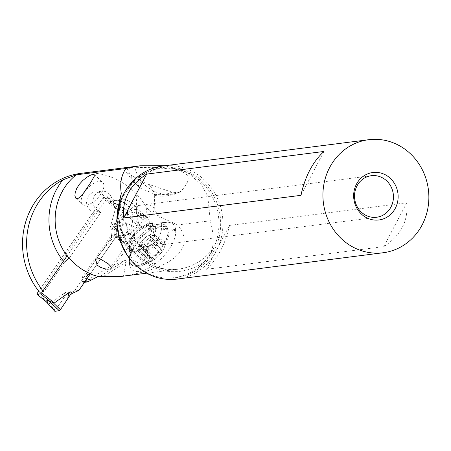 <?xml version="1.0" encoding="UTF-8"?>
<svg xmlns="http://www.w3.org/2000/svg" width="451" height="451" viewBox="0 0 451 451"><rect width="100%" height="100%" fill="white"/><g stroke="black" fill="none" stroke-linecap="round" stroke-linejoin="round"><path stroke-width="0.34" stroke-dasharray="2.25 1.69" d="M67.069 255.914L107.27 197.651A1.195 0.321 -51.2 0 0 107.58 196.771A1.195 0.321 -51.2 0 0 107.485 196.754L103.961 197.205A1.195 0.321 -51.2 0 0 102.862 198.209L38.741 291.154M48.928 303.348A11.963 3.98 54.5 0 1 48.996 303.467L46.07 301.544M49.069 303.41L49.869 303.557L65.728 292.265L64.234 293.759L62.881 299.425A49.655 13.265 -51.2 0 0 65.637 295.664L67.464 294.148L65.637 295.664A49.655 13.265 -51.2 0 1 62.881 299.425L55.14 310.356L54.892 311.291L55.14 310.356L62.881 299.425M46.932 302.424L48.883 303.32M67.842 293.973L74.511 290.94L67.842 293.973L65.728 292.265M78.919 290.376L74.511 290.94L111.369 237.519L112.152 229.751L111.369 237.519L115.777 236.955L90.262 273.937L115.777 236.955L116.6 228.742L115.777 236.955M112.152 229.751L112.192 229.305L112.152 229.751L110.033 228.043C110.749 225.517 112.536 223.938 115.394 223.301L122.695 212.427L123.822 211.378L128.208 210.82L127.96 211.756L120.22 222.687C117.08 223.352 115.157 224.953 114.441 227.479L119.927 207.838L119.425 206.891A11.963 1.838 -164.4 0 0 119.56 206.93L119.532 207.02M127.96 211.756L120.22 222.687A49.655 13.265 -51.2 0 0 117.463 226.447L116.6 228.742L112.192 229.305L112.998 227.016A49.655 13.265 -51.2 0 0 115.394 223.301L122.695 212.427L123.822 211.378L128.208 210.82L127.96 211.756L119.425 206.891M119.391 206.846L117.345 204.641L107.485 196.754M119.566 206.896L115.693 203.548L128.287 210.831M115.563 203.502L112.558 203.886L115.219 207.454L112.558 203.942M110.033 228.043L115.518 208.401L102.862 198.209M115.185 207.578L115.208 207.488A11.963 1.838 -164.4 0 0 115.09 207.443L115.518 208.401M116.629 204.117L116.223 203.846M42.98 290.839A72.329 67.154 82.7 0 0 43.476 291.453L39.4 291.977A86.958 80.74 -97.3 0 0 39.801 292.417L43.877 291.893L64.358 262.211A61.618 57.215 -97.3 0 1 63.467 261.146M43.476 291.453A86.958 80.74 82.7 0 0 43.877 291.893M120.552 276.508L123.512 276.051C152.906 271.299 171.921 263.063 180.563 251.348C186.139 243.021 185.181 234.221 177.683 224.948L210.279 220.781L207.731 196.067L200.977 184.188L189.561 174.154L180.733 169.79L164.824 165.748M119.453 201.309A56.832 52.767 82.7 0 0 145.65 261.766A56.832 52.767 82.7 0 0 178.602 269.095A56.832 52.767 82.7 0 0 212.009 249.843C214.005 242.074 213.424 232.389 210.279 220.781M80.605 173.387A72.329 67.154 -97.3 0 1 146.772 207.956L145.707 216.677L112.051 265.459L83.57 282.433L82.634 281.678A2.994 2.779 -97.3 0 1 82.031 277.495L111.25 235.377L117.643 234.559L90.459 273.723M69.347 258.034L100.714 212.568L98.989 211.175A10.469 9.719 -97.3 0 1 96.959 209.912A10.469 9.719 -97.3 0 1 93.729 205.464A10.469 9.719 -97.3 0 1 101.374 191.201A10.469 9.719 -97.3 0 1 108.449 193.259A10.469 9.719 -97.3 0 1 111.673 197.707L115.715 200.966A17.95 16.664 -97.3 0 1 120.186 199.692A17.95 16.664 -97.3 0 1 127.272 200.43A17.95 16.664 -97.3 0 1 132.306 203.226A17.95 16.664 -97.3 0 1 138.637 222.208A17.95 16.664 -97.3 0 1 124.735 235.298A17.95 16.664 -97.3 0 1 117.643 234.559M100.714 212.568L94.321 213.385L39.801 292.417M111.25 235.377A17.95 16.664 82.7 0 0 118.342 236.115A17.95 16.664 82.7 0 0 132.244 223.025A17.95 16.664 82.7 0 0 125.914 204.038A17.95 16.664 82.7 0 0 113.793 200.509A17.95 16.664 82.7 0 0 109.328 201.783L105.28 198.525A10.469 9.719 82.7 0 0 102.056 194.077A10.469 9.719 82.7 0 0 94.986 192.019A10.469 9.719 82.7 0 0 86.874 199.652A10.469 9.719 82.7 0 0 90.566 210.73A10.469 9.719 82.7 0 0 92.596 211.993L94.321 213.385M115.715 200.966L109.328 201.783M105.28 198.525L111.673 197.707M98.989 211.175L92.596 211.993M82.031 277.495L86.164 276.965L85.639 278.064A2.994 2.779 82.7 0 0 85.932 280.212M100.364 276.147L125.028 260.436L112.051 265.459M84.478 282.32L83.57 282.433M125.028 260.436L125.953 260.464L126.207 261.473L123.512 276.051M145.707 216.677L152.928 213.52L177.683 224.948M129.426 263.271L129.527 264.309A29.501 13.84 -47.2 0 0 153.565 264.991L154.93 263.993A29.501 13.84 -47.2 0 0 175.687 230.608L175.591 229.57A29.501 13.84 -47.2 0 0 166.588 222.343A29.501 13.84 -47.2 0 0 151.547 228.888L150.183 229.886A29.501 13.84 -47.2 0 0 129.364 262.121A29.501 13.84 -47.2 0 0 129.426 263.271L129.386 259.596L130.886 264.185L134.325 265.904L139.387 265.295L144.111 263.232A26.023 12.211 -47.2 0 0 155.082 255.221A26.023 12.211 -47.2 0 0 165.872 225.686A26.023 12.211 -47.2 0 0 158.408 224.203A26.023 12.211 -47.2 0 0 141.326 234.362L136.354 240.372L132.104 247.61L129.73 254.589L129.386 259.596M146.772 207.956L152.928 213.52M134.928 167.755C130.886 168.014 128.332 168.375 127.261 168.843L126.353 172.558L142.843 181.978L148.48 184.29L172.023 192.171L177.469 192.718L180.547 191.534C162.929 200.306 139.737 188.214 134.928 167.755C161.007 166.622 176.769 168.02 182.21 171.944C190.7 175.14 190.147 181.668 180.547 191.534M212.009 249.843C212.179 251.01 209.749 254.877 204.731 261.45A59.228 54.994 -97.3 0 1 146.09 263.638A59.228 54.994 -97.3 0 1 117.976 207.691M116.995 222.304L118.968 235.326L121.967 244.324L126.353 252.994C130.937 260.515 136.811 266.513 143.982 270.989C151.17 275.414 158.758 277.754 166.735 278.013C175.563 278.222 183.845 276.198 191.579 271.942L198.479 267.358L204.731 261.45M162.749 166.013A56.984 52.908 -97.3 0 1 195.785 173.359A56.984 52.908 -97.3 0 1 222.027 234.114A56.984 52.908 -97.3 0 1 177.187 279.062M229.474 225.415L406.774 202.77C408.443 221.001 400.764 235.625 383.739 246.635L206.445 269.281C217.636 259.015 225.308 244.397 229.474 225.415L206.445 269.281M406.774 202.77L383.739 246.635M154.231 209.411L153.639 207.764L151.694 206.113L149.292 205.171L144.794 204.743L137.899 205.594A20.938 19.444 82.7 0 0 122.678 225.607C124.921 223.048 127.317 222.794 129.877 224.84C133.817 228.99 135.289 233.787 134.285 239.239L132.927 241.448L130.818 242.869L129.206 237.936L127.295 227.377A8.975 5.756 -141.1 0 1 126.009 222.287L122.678 225.607M126.009 222.287L127.295 227.377M130.818 242.869A20.938 19.444 82.7 0 0 132.656 244.16A20.938 19.444 82.7 0 0 144.794 246.86A20.938 19.444 82.7 0 0 160.934 231.927A20.938 19.444 82.7 0 0 154.157 209.878L151.998 214.631L149.58 216.705L146.62 217.889L141.896 217.81L139.303 216.7L137.329 214.744L136.349 212.229L136.32 209.687L137.899 205.594M142.843 181.978L137.093 182.993L139.748 187.74L142.358 189.138L149.907 191.951L154.654 195.182L152.782 189.257L148.48 184.29M154.501 194.257C160.545 195.255 166.385 194.556 172.023 192.171M127.261 168.843L134.212 182.193L139.477 187.424M323.97 151.457L300.935 195.328M141.326 234.362L135.931 239.306L131.946 243.895L129.679 247.593L129.381 250.7C130.446 259.675 135.356 263.858 144.111 263.232M154.93 263.993L144.117 247.131A16.45 7.718 -47.2 0 0 155.691 228.516L155.595 227.479A16.45 7.718 -47.2 0 0 154.27 224.519A16.45 7.718 -47.2 0 0 150.572 223.448A16.45 7.718 -47.2 0 0 142.189 227.101L140.825 228.093A16.45 7.718 -47.2 0 0 129.217 246.071A16.45 7.718 -47.2 0 0 129.251 246.714L129.279 249.662M129.381 250.7L129.347 247.751A16.45 7.718 -47.2 0 0 130.672 250.711A16.45 7.718 -47.2 0 0 142.753 248.129L153.565 264.991M114.221 233.759L129.347 247.751L129.251 246.714L114.12 232.722A16.45 7.718 132.8 0 1 125.694 214.107L127.058 213.114A16.45 7.718 132.8 0 1 139.139 210.532A16.45 7.718 132.8 0 1 140.464 213.492L140.565 214.529A16.45 7.718 132.8 0 1 128.986 233.144L127.627 234.137A16.45 7.718 132.8 0 1 115.541 236.719A16.45 7.718 132.8 0 1 114.221 233.759L114.12 232.722M128.986 233.144L144.117 247.131L142.753 248.129L127.627 234.137M122.255 218.459A14.956 7.019 -47.2 0 0 116.054 235.439A14.956 7.019 -47.2 0 0 130.159 230.45A14.956 7.019 -47.2 0 0 136.36 213.475A14.956 7.019 -47.2 0 0 122.255 218.459M142.493 235.439L156.587 226.092L167.028 226.763L168.916 235.264L156.243 256.298L150.617 261.039L144.004 264.906L137.995 266.631L133.265 266.017L131.703 264.979L130.35 263.125L129.584 258.293L131.049 252.058L134.573 245.124L139.771 238.28L142.493 235.439M158.239 256.224A13.761 6.455 132.8 0 1 144.782 260.244A13.761 6.455 132.8 0 1 150.972 245.197A13.761 6.455 132.8 0 1 164.429 241.178A13.761 6.455 132.8 0 1 158.239 256.224M155.33 243.179A1.973 0.925 -47.2 0 0 154.484 244.386A4.86 2.278 132.8 0 1 152.393 247.362A4.86 2.278 132.8 0 1 149.546 249.177A1.973 0.925 -47.2 0 0 148.385 249.916A1.973 0.925 -47.2 0 0 147.567 252.154A1.973 0.925 -47.2 0 0 147.686 252.233A4.86 2.278 132.8 0 1 147.979 252.43A4.86 2.278 132.8 0 1 146.8 257.031A1.973 0.925 -47.2 0 0 146.321 258.897A1.973 0.925 -47.2 0 0 147.81 258.558A4.86 2.278 132.8 0 1 151.474 257.73A4.86 2.278 132.8 0 1 151.863 258.564A1.973 0.925 -47.2 0 0 152.021 258.908A1.973 0.925 -47.2 0 0 153.881 258.248A1.973 0.925 -47.2 0 0 154.727 257.036A4.86 2.278 132.8 0 1 156.813 254.065A4.86 2.278 132.8 0 1 159.665 252.25A1.973 0.925 -47.2 0 0 160.821 251.511A1.973 0.925 -47.2 0 0 161.644 249.268A1.973 0.925 -47.2 0 0 161.52 249.189A4.86 2.278 132.8 0 1 161.227 248.997A4.86 2.278 132.8 0 1 162.411 244.397A1.973 0.925 -47.2 0 0 162.89 242.525A1.973 0.925 -47.2 0 0 161.402 242.863A4.86 2.278 132.8 0 1 157.737 243.698A4.86 2.278 132.8 0 1 157.348 242.858A1.973 0.925 -47.2 0 0 157.19 242.52A1.973 0.925 -47.2 0 0 155.33 243.179M157.19 242.52L149.185 235.118L147.488 235.929L146.271 236.798L154.484 244.386M140.588 242.599A23.396 23.396 0 0 0 140.03 243.472L141.338 241.584L146.271 236.798M140.03 243.472L139.444 244.645L147.686 252.233M157.737 243.698L149.106 235.715L149.14 235.27C148.802 236.082 150.155 236.082 153.188 235.275L155.2 235.433L153.013 237.666L152.06 239.74L153.932 242.886L152.985 244.262L151.457 244.656C148.554 244.786 146.908 246.381 146.519 249.448L146.039 250.998L144.985 251.782L144.016 251.506L142.189 249.347L140.515 249.803L138.496 251.641L138.592 249.437C139.545 246.381 139.844 244.786 139.477 244.645L147.979 252.43M103.893 185.034A14.956 7.019 -47.2 0 0 102.693 182.345A14.956 7.019 -47.2 0 0 89.484 186.494A14.956 7.019 -47.2 0 0 81.18 201.614A14.956 7.019 -47.2 0 0 82.386 204.309A14.956 7.019 -47.2 0 0 95.589 200.159A14.956 7.019 -47.2 0 0 103.893 185.034M74.511 290.94L111.369 237.519M112.192 229.305L112.998 227.016A49.655 13.265 -51.2 0 0 115.394 223.301M120.22 222.687A49.655 13.265 -51.2 0 0 117.463 226.447L116.6 228.742M37.219 293.364L49.869 303.557M55.14 310.356L48.996 303.467M70.102 295.095L65.637 295.664M67.464 294.148L71.872 293.584M114.441 227.479L116.555 229.187M107.27 197.651L119.927 207.838M123.822 211.378L112.558 203.886M115.208 207.488L122.695 212.427M112.998 227.016L117.463 226.447M103.961 197.205L113.105 204.568M88.593 274.484L83.672 275.116M87.015 278.639A61.618 57.215 -97.3 0 1 85.639 278.064M82.634 281.678L85.143 281.356M126.133 262.014L103.55 276.407M198.479 267.358A54.966 51.036 82.7 0 0 192.752 175.371A54.966 51.036 82.7 0 0 184.56 171.267A54.966 51.036 82.7 0 0 120.355 201.591M126.353 252.994A55.529 51.561 -97.3 0 1 130.959 184.442A55.529 51.561 -97.3 0 1 194.201 174.734A55.529 51.561 -97.3 0 1 218.701 238.81A55.529 51.561 -97.3 0 1 166.735 278.013M150.183 229.886L140.825 228.093L125.694 214.107M129.527 264.309L129.488 260.633M137.414 232.338A15.83 7.43 -47.2 0 0 129.595 245.851A15.83 7.43 -47.2 0 0 145.78 245.028A15.83 7.43 -47.2 0 0 153.594 231.543A15.83 7.43 -47.2 0 0 147.804 226.154A15.83 7.43 -47.2 0 0 137.414 232.338M140.565 214.529L155.691 228.516L175.687 230.608M175.591 229.57L155.595 227.479L140.464 213.492M127.058 213.114L142.189 227.101L151.547 228.888M136.275 231.419A14.956 7.019 132.8 0 1 150.38 226.436A14.956 7.019 132.8 0 1 144.173 243.41A14.956 7.019 132.8 0 1 130.068 248.4A14.956 7.019 132.8 0 1 136.275 231.419M149.14 235.27L157.348 242.858M141.338 241.584L149.546 249.177M138.592 249.437L146.8 257.031M139.601 250.97L147.81 258.558M143.649 250.976L151.863 258.564M146.519 249.448L154.727 257.036M151.457 244.656L159.665 252.25M153.312 241.601L161.52 249.189M154.197 236.803L162.411 244.397M153.188 235.275L161.402 242.863M155.2 235.433A23.396 20.526 146.6 0 0 144.816 241.657A23.396 20.526 -33.4 0 0 138.496 251.641M46.295 301.804L46.678 302.108M117.345 204.636L107.58 196.771M128.264 210.82L116.279 203.88M120.896 196.117C109.424 233.488 143.001 275.426 178.602 269.095L146.66 273.176M118.342 236.115L124.735 235.298M113.793 200.509L120.186 199.692M94.986 192.019L101.374 191.201M122.334 245.197L118.021 229.739L118.01 213.684L122.294 198.417L130.486 185.265L141.862 175.332L155.432 169.429L170.072 168.037L184.56 171.267L180.744 169.768M371.331 175.704L142.369 204.951M154.676 195.153L154.236 209.365M137.093 182.993L136.241 210.634M126.353 172.558L134.212 182.193L140.024 187.982M154.654 195.182C162.805 197.876 175.839 194.46 179.639 192.115M111.149 268.441L133.282 241.037M95.561 259.173L122.734 225.534M376.636 217.247L144.794 246.86M129.217 246.071L129.245 249.324M129.33 258.479L129.364 262.121M116.054 235.439L130.068 248.4L129.595 245.851L129.262 249.048M115.541 236.719L130.672 250.711M139.139 210.532L154.27 224.519M158.408 224.203L147.804 226.154L150.38 226.436L136.36 213.475M167.033 226.763L165.872 225.686M131.703 264.979L131.235 264.545M168.933 235.264L163.313 250.074L158.087 256.506L154.248 259.737L140.312 266.208M139.444 244.645L147.567 252.154M138.525 251.692L146.321 258.897M142.843 249.747L151.474 257.73M144.016 251.506L152.021 258.908M153.52 241.759L161.644 249.268M152.821 241.223L161.227 248.997M155.088 235.315L162.89 242.525M150.572 223.448L166.588 222.343M94.259 174.548L102.693 182.345M75.802 198.22L82.386 204.309"/><path stroke-width="0.68" d="M72.25 293.409L78.919 290.376L71.872 293.584L70.102 295.095L72.25 293.409L70.136 291.701L54.278 302.993L41.627 292.8A1.195 0.321 -51.2 0 1 40.528 293.81L36.999 294.261A1.195 0.321 -51.2 0 1 36.909 294.238L46.295 301.804M41.627 292.8L67.069 255.914M38.741 291.154L37.219 293.364A1.195 0.321 -51.2 0 0 36.909 294.238M45.957 301.426L54.892 311.291L59.278 310.733L60.406 309.679L59.278 310.733L54.892 311.291M54.768 311.235L46.932 302.424M59.278 310.733L48.601 300.558L45.602 300.941M53.212 302.768L48.731 300.603L53.348 302.909A11.963 3.98 54.5 0 1 53.263 302.79M70.136 291.701L68.676 293.189L67.706 298.81L60.406 309.679L67.706 298.81A49.655 13.265 -51.2 0 1 70.102 295.095A49.655 13.265 -51.2 0 0 67.706 298.81M54.278 302.993L53.421 302.858M90.262 273.937L78.919 290.376L90.262 273.937M63.467 261.146A61.618 57.215 -97.3 0 1 62.971 179.825A72.329 67.154 82.7 0 0 35.133 208.232A72.329 67.154 82.7 0 0 42.98 290.839M64.358 262.211L68.794 258.107L69.347 258.034A56.832 52.767 -97.3 0 0 82.787 269.799A56.832 52.767 -97.3 0 0 90.459 273.723L88.593 274.484L86.164 276.965M62.971 179.825L76.202 174.836L125.885 168.494L139.911 165.799L164.824 165.748M146.66 273.176L120.552 276.508L98.256 276.418A56.832 52.767 -97.3 0 1 89.907 273.791M120.355 201.591A54.966 51.036 82.7 0 0 116.95 216.841L117.976 207.691L121.313 193.642C119.735 183.664 121.257 175.281 125.885 168.494M94.304 176.172L91.034 182.108L83.452 193.208L80.797 196.32L78.265 198.31L76.27 198.53L75.802 198.22L74.889 195.796L75.227 192.476L76.698 188.524L79.252 184.425L82.601 180.676L86.288 177.638L89.749 175.529L92.438 174.458L94.056 174.413L94.304 176.172M95.432 259.325L99.592 258.547L108.296 263.829L110.619 266.242L111.318 267.646L111.126 268.475L110.501 268.903L107.648 269.202L104.925 268.824L100.838 267.494L97.247 265.239L95.561 259.173M39.4 291.977A72.329 67.154 -97.3 0 1 32.771 282.315A72.329 67.154 -97.3 0 1 31.057 208.751A72.329 67.154 -97.3 0 1 80.605 173.387L139.911 165.816M84.478 282.32L87.646 281.914L98.256 276.418M87.646 281.914L86.71 281.159A2.994 2.779 82.7 0 1 85.932 280.212M116.95 216.841L116.995 222.304M383.113 252.757L177.187 279.062A56.984 52.908 -97.3 0 1 144.151 271.716A56.984 52.908 -97.3 0 1 117.908 210.961A56.984 52.908 -97.3 0 1 162.749 166.013L368.67 139.709A56.984 52.908 82.7 0 0 323.829 184.656A56.984 52.908 82.7 0 0 350.072 245.412A56.984 52.908 82.7 0 0 383.113 252.757A56.984 52.908 82.7 0 0 427.954 207.81A56.984 52.908 82.7 0 0 401.711 147.054A56.984 52.908 82.7 0 0 368.67 139.709M300.935 195.328C305.101 176.347 312.78 161.723 323.97 151.457L146.671 174.103C129.646 185.119 121.967 199.742 123.636 217.974L300.935 195.328M365.051 216.886A23.931 22.217 -97.3 0 1 356.465 184.194A23.931 22.217 -97.3 0 1 386.732 175.58A23.931 22.217 -97.3 0 1 395.318 208.272A23.931 22.217 -97.3 0 1 365.051 216.886M383.468 178.404A20.938 19.444 -97.3 0 1 393.114 200.729A20.938 19.444 -97.3 0 1 376.636 217.247A20.938 19.444 -97.3 0 1 364.498 214.546A20.938 19.444 -97.3 0 1 354.852 192.222A20.938 19.444 -97.3 0 1 371.331 175.704A20.938 19.444 -97.3 0 1 383.468 178.404M146.671 174.103L123.636 217.974M46.109 301.595L36.999 294.261M53.348 302.909L60.406 309.679M40.528 293.81L49.672 301.172M68.794 258.107A56.832 52.767 -97.3 0 1 76.202 174.836M121.313 193.642A56.832 52.767 82.7 0 0 119.453 201.309M90.831 280.015A61.618 57.215 -97.3 0 1 87.015 278.639M85.143 281.356L86.71 281.159"/></g></svg>
